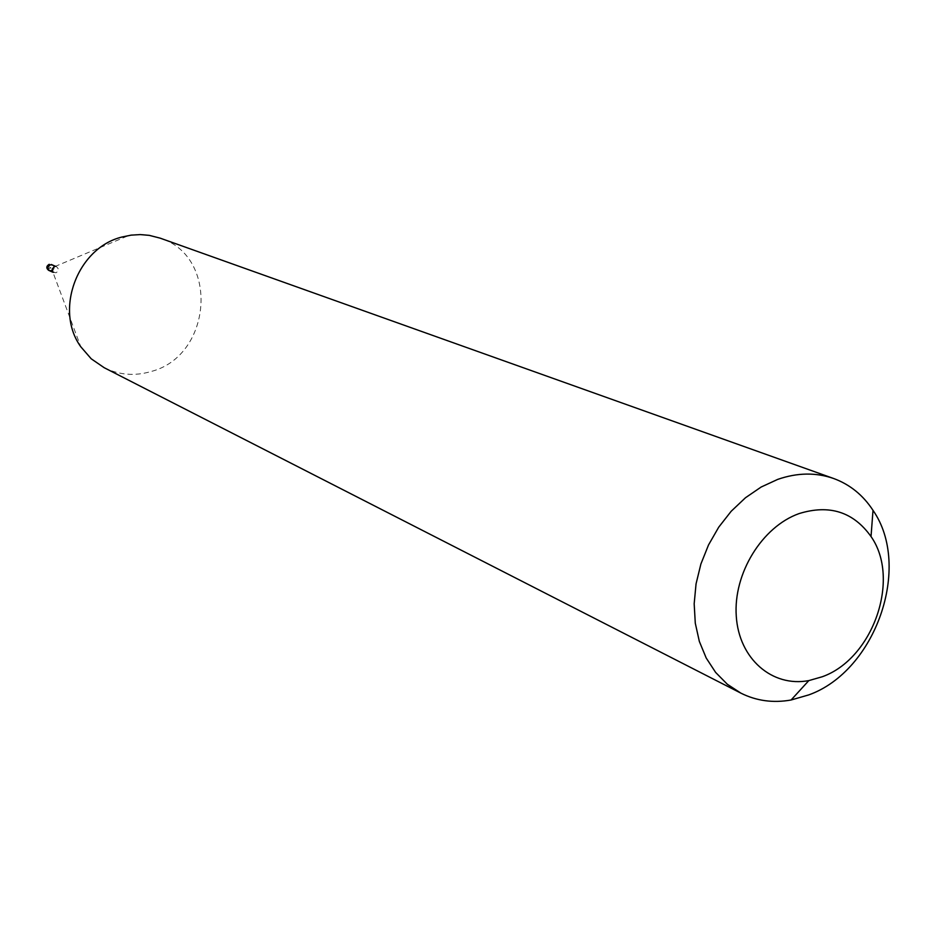 <?xml version="1.0" encoding="UTF-8"?>
<svg xmlns="http://www.w3.org/2000/svg" width="936" height="936" viewBox="0 0 936 936"><rect width="100%" height="100%" fill="white"/><g stroke="black" fill="none" stroke-linecap="round" stroke-linejoin="round"><path stroke-width="0.7" stroke-dasharray="4.68 3.51" d="M52.334 264.935C54.85 267.111 54.662 269.135 51.761 270.995C54.662 269.135 54.85 267.111 52.334 264.935M54.569 266.62L56.534 266.737C59.062 268.924 58.863 270.949 55.949 272.821L52.697 271.627L80.8 346.788M49.772 270.867L51.761 270.995M104.188 367.708C119.059 375.02 134.632 376.307 150.907 371.557C212.168 356.066 219.679 256.382 160.138 238.142M48.064 268.761L51.07 267.907L48.988 267.006L47.022 268.304M48.73 270.422L50.719 270.539C53.609 268.69 53.808 266.666 51.293 264.49M56.534 266.737L55.399 266.245M53.96 272.692L52.919 272.247M54.885 266.538L128.875 235.474"/><path stroke-width="1.4" d="M50.38 264.818L52.334 264.935L50.38 264.818C47.479 266.666 47.28 268.679 49.772 270.867C47.28 268.679 47.479 266.666 50.38 264.818M51.761 270.995L48.73 270.422C46.238 268.234 46.437 266.222 49.327 264.373L49.187 264.338M52.697 271.627L52.381 268.667L54.569 266.62M833.59 478.483L160.138 238.142L149.269 235.357L140.26 234.585L131.145 235.135L121.937 237.03C77.419 247.841 54.171 310.003 80.8 346.788L91.237 358.816L104.188 367.708L740.891 693.143L727.319 684.251L715.642 672.434L706.212 658.031L699.344 641.441L695.284 623.177L694.173 603.778L696.056 583.853L700.888 564.034L708.529 544.939L718.731 527.167L731.18 511.267L745.477 497.753L761.155 487.024L777.722 479.384C797.285 472.621 815.899 472.329 833.59 478.483C849.888 484.474 863.027 495.097 873.007 510.342C912.179 566.584 875.698 670.925 808.844 694.875L791.095 699.999C773.171 703.193 756.428 700.9 740.891 693.143M822.264 676.751L808.821 680.601C772.2 687.527 738.913 658.78 736.269 616.145C733.216 573.628 762.021 526.734 799.028 513.607C829.39 504.211 853.386 511.852 871.03 536.539C900.9 578.998 873.042 658.733 822.264 676.751M47.022 268.304L48.064 268.761M55.399 266.245L51.293 264.49M49.058 264.373C46.215 266.245 46.11 268.258 48.73 270.422M52.919 272.247L49.772 270.867M808.821 680.601L791.095 699.999M871.03 536.539L873.007 510.342"/></g></svg>
